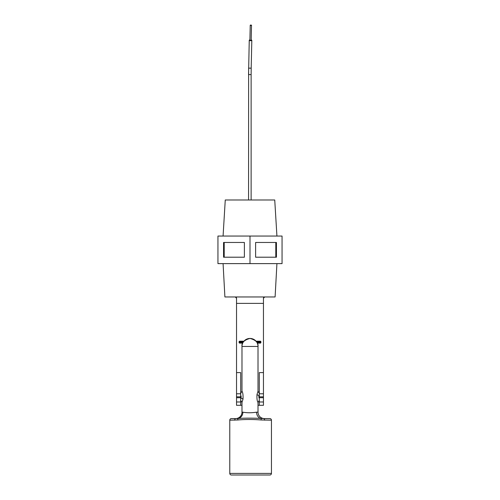 <?xml version="1.0" encoding="UTF-8"?>
<svg xmlns="http://www.w3.org/2000/svg" width="500" height="500" viewBox="0 0 500 500"><rect width="100%" height="100%" fill="white"/><g stroke="black" fill="none" stroke-linecap="round" stroke-linejoin="round"><path stroke-width="0.75" d="M250.875 25.438L251.513 25.231L250.875 25L250.231 25.206L250.875 25.438M250.231 25.206L249.894 40.269L251.175 40.294L251.513 25.231L251.181 39.919A1.281 0.438 -178.7 0 1 251.812 40.312A1.281 0.438 -178.7 0 1 250.531 40.719A1.281 0.438 -178.7 0 1 249.25 40.25A1.281 0.438 -178.7 0 1 249.9 39.888M251.812 40.312L251.2 67.775A1.281 0.438 -178.7 0 1 249.988 68.188A1.281 0.438 -178.7 0 1 249.919 68.188A1.281 0.438 -178.7 0 1 248.631 67.719L248.556 199.988M249.25 40.25L248.556 74.588L251.125 74.588L251.125 199.988M276.925 236.05L274.738 199.988L225.263 199.988L223.075 236.05M250 236.05L282.056 236.05L282.056 263.619L217.944 263.619L217.944 236.05L250 236.05L250 263.619M276.438 242.463L255.619 242.463L255.619 257.206L276.438 257.206L276.438 242.463M244.381 242.463L223.562 242.463L223.562 257.206L244.381 257.206L244.381 242.463L224.2 242.463L224.2 257.206L244.381 257.206M255.619 257.206L275.8 257.206L275.8 242.463L255.619 242.463M259.288 400.325L258.012 402.45C257.125 401.219 256.788 398.575 256.994 394.506A2.406 0.975 14.3 0 0 259.088 395.506L258.788 396.838L259.288 398.569M241.981 346.45A8.012 8.012 0 0 1 250 338.438A8.012 8.012 0 0 1 258.012 346.45L241.981 346.45A8.012 8.012 0 0 1 250 338.438A8.012 8.012 0 0 1 258.012 346.45C258.469 342.663 255.794 339.994 250 338.438C244.2 339.994 241.525 342.663 241.981 346.45L241.981 391.231C242.869 392.456 243.206 395.106 243 399.169A2.406 0.975 -165.7 0 0 240.906 398.169L241.206 396.838L240.7 395.1M229.775 420.181L229.775 473.4A1.6 1.6 0 0 0 231.381 475L269.85 475A1.6 1.6 0 0 0 271.45 473.4L271.45 420.181L261.194 419.988C253.081 419.319 245.269 419.319 237.75 419.988L229.775 420.181A1.6 1.6 0 0 1 231.381 418.581L235.906 418.581A1.6 1.225 90 0 0 234.681 420.181M238.175 418.581L235.906 418.581L238.431 418.425C245.481 418.05 252.894 418.05 260.669 418.425L264.425 418.581A6.412 6.412 0 0 1 258.012 412.169L258.012 402.45M243 399.169L241.981 402.45L241.981 412.169A6.412 6.412 0 0 1 235.569 418.581L231.381 418.581M264.631 420.181A1.6 1.075 90 0 0 263.55 418.581L269.85 418.581A1.6 1.6 0 0 1 271.45 420.181M261.194 419.988A1.6 0.812 -83.9 0 0 260.669 418.425A6.412 5.25 90 0 1 256.562 412.169L258.012 412.169M241.981 412.169L242.881 412.169C247.113 412.95 251.669 412.95 256.562 412.169M256.994 394.506L258.012 391.231L259.288 393.356M258.012 346.45L258.012 391.231M242.881 412.169A6.412 5.694 -90 0 1 238.431 418.425A1.6 0.988 -96.7 0 0 237.75 419.988M276.925 263.619L275.1 296.956L224.9 296.956L223.075 263.619M239.737 343.119L239.737 342.475L239.094 342.475A0.644 0.644 0 0 0 239.737 343.119L242.706 343.119L239.737 343.119A0.644 0.644 0 0 1 239.094 342.475L239.094 341.838L239.737 341.838L239.737 342.475L243.038 342.475M257.288 343.119L260.25 343.119L257.288 343.119M239.094 341.838A0.644 0.644 0 0 1 239.737 341.194L243.95 341.194L239.737 341.194A0.644 0.644 0 0 0 239.094 341.838L239.094 342.475M256.956 342.475L260.25 342.475L260.25 341.838L260.894 341.838L260.894 342.475L260.894 341.838A0.644 0.644 0 0 0 260.25 341.194L256.044 341.194L260.25 341.194L260.25 341.838L256.55 341.838M258.012 405.306L259.288 405.306L259.288 372.612L263.456 372.612L263.456 303.369L236.531 303.369L236.531 298.238A1.281 1.281 0 0 0 235.25 296.956L236.531 298.238M236.531 397.719L240.7 397.719L240.7 405.306L236.531 405.306L236.531 303.369M240.7 405.306L241.981 405.306M263.456 298.238A1.281 1.281 0 0 1 264.738 296.956L263.456 298.238L263.456 303.369M263.456 372.612L263.456 396.844L259.288 396.844M259.288 397.719L263.456 397.719L263.456 396.844M263.456 397.719L263.456 405.306L259.288 405.306M240.7 397.719L240.7 396.844L236.531 396.844M236.531 372.612L240.7 372.612L240.7 396.844M260.25 343.119A0.644 0.644 0 0 0 260.894 342.475L260.25 342.475L260.25 343.119M229.775 473.4L271.45 473.4M240.7 401.981L236.531 401.981M263.456 401.981L259.288 401.981M259.288 393.781L263.456 393.781M236.531 393.781L240.7 393.781M243.444 341.838L239.737 341.838L239.737 341.194M251.2 67.775L251.125 74.588L251.2 67.775M240.7 393.356L241.981 391.231M241.981 402.45L240.7 400.319"/></g></svg>
